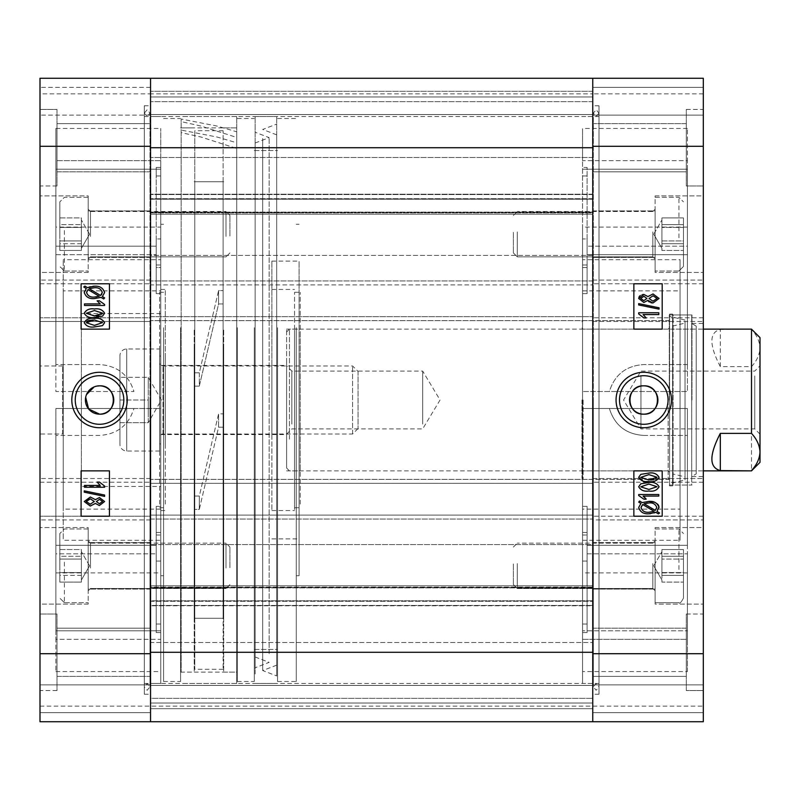 <?xml version="1.0" encoding="UTF-8"?>
<svg xmlns="http://www.w3.org/2000/svg" width="800" height="800" viewBox="0 0 800 800"><rect width="100%" height="100%" fill="white"/><g stroke="black" fill="none" stroke-linecap="round" stroke-linejoin="round"><path stroke-width="0.6" stroke-dasharray="4 3" d="M643.78 375.72A24.28 24.28 0 0 0 619.5 400A24.28 24.28 0 0 0 643.78 424.28A24.28 24.28 0 0 0 668.06 400A24.28 24.28 0 0 0 643.78 375.72M686.3 614.02L703.31 614.02L703.31 690.55L703.31 614.02L703.31 690.55L703.31 614.02L686.3 614.02L686.3 690.55L703.31 690.55L686.3 690.55L686.3 614.02M686.3 109.45L703.31 109.45L703.31 185.98L703.31 109.45L703.31 185.98L703.31 109.45L686.3 109.45L686.3 185.98L703.31 185.98L686.3 185.98L686.3 109.45M592.76 628.19L686.3 628.19L686.3 676.38L686.3 628.19L686.3 676.38L686.3 628.19L592.76 628.19L592.76 676.38L686.3 676.38L592.76 676.38L592.76 628.19M592.76 123.62L686.3 123.62L686.3 171.81L686.3 123.62L686.3 171.81L686.3 123.62L592.76 123.62L592.76 171.81L686.3 171.81L592.76 171.81L592.76 123.62M655.12 527.56L703.31 527.56L703.31 604.09L703.31 527.56L703.31 604.09L703.31 527.56L655.12 527.56L655.12 604.09L703.31 604.09L655.12 604.09L655.12 527.56M592.76 542.58L655.12 542.58L655.12 589.07L655.12 542.58L655.12 589.07L655.12 542.58L592.76 542.58L592.76 589.07L655.12 589.07L592.76 589.07L592.76 542.58M655.12 195.91L703.31 195.91L703.31 272.44L703.31 195.91L703.31 272.44L703.31 195.91L655.12 195.91L655.12 272.44L703.31 272.44L655.12 272.44L655.12 195.91M592.76 210.93L655.12 210.93L655.12 257.42L655.12 210.93L655.12 257.42L655.12 210.93L592.76 210.93L592.76 257.42L655.12 257.42L592.76 257.42L592.76 210.93M687.43 671.56L687.43 553.82L687.43 572.91L687.43 553.82L587.09 553.82L587.09 632.56L587.09 553.82L587.09 561.07L582.55 561.07L582.55 532.44L582.55 572.91L582.55 561.07L587.09 561.07L587.09 553.82L687.43 553.82L687.43 639.31L582.55 639.31L582.55 408.5L582.55 671.56L582.55 639.31L687.43 639.31L687.43 671.56L582.55 671.56M687.43 572.91L582.55 572.91M703.31 400L703.31 323.46L703.31 400M691.97 400L691.97 314.96L691.97 400M669.29 400L669.29 314.96L669.29 400M582.55 400L582.55 683.46L582.55 400M582.55 509.13L582.55 290.87L582.55 509.13L680.06 509.13L680.06 290.87L680.06 509.13M582.55 290.87L680.06 290.87M598.99 400L598.99 105.76L598.99 694.24L598.99 113.13L596.16 109.73L593.32 113.13L593.32 400L593.32 113.13L596.16 116.54L598.99 113.13L598.99 686.87L596.16 690.27L593.32 686.87L596.16 683.46L598.99 686.87L598.99 400M592.76 400L592.76 105.76L592.76 400M582.55 540.31L582.55 532.44L587.09 532.44L587.09 506.36L587.09 532.44L582.55 532.44L582.55 540.31L680.06 540.31L680.06 259.69L680.06 540.31M587.09 506.36L582.55 506.36L582.55 265L582.55 535L582.55 408.5L582.55 535L582.55 506.36L587.09 506.36L587.09 535L587.09 506.36M582.55 259.69L582.55 238.93L582.55 267.56L587.09 267.56L587.09 293.64L582.55 293.64L587.09 293.64L587.09 267.56L582.55 267.56L582.55 259.69L680.06 259.69M647.92 300.34L643.83 302.46L638.7 298.48M639.16 296.73L639.52 296.22M640.44 295.41L642.12 294.68M643.91 294.47L647.92 296.57L653.04 293.96L659.06 298.46L652.97 302.98M651.07 302.79L649.15 301.95M659.06 309.14L638.7 304.95L638.7 303.62L659.06 307.81L659.06 309.14M658.8 312.77L658.8 314.57L643.08 314.57L646.18 317.92L643.86 317.92L638.7 313.94L638.7 312.77L658.8 312.77M633.86 283.78L633.86 329.13L662.2 329.13L662.2 283.78L633.86 283.78M646.77 481.51L642.84 480.99M638.7 477.3L640.8 474.36L648.89 473.06C653.63 472.37 657.02 473.79 659.06 477.33C657 480.88 653.61 482.29 648.89 481.57M648.89 491.01C644.15 491.71 640.75 490.29 638.7 486.75L640.8 483.81L648.89 482.51C653.63 481.81 657.02 483.23 659.06 486.77C657 490.32 653.61 491.74 648.89 491.01M646.18 499.17L643.86 499.17L638.7 495.53L638.7 494.53L658.8 494.53L658.8 496.08L643.08 496.08M644.78 497.47L645.53 498.28M648.96 513.77C643.61 514.2 640.19 512.1 638.7 507.46L640.92 503.44L638.7 502.11L639.6 501.03L642.21 502.6L648.94 501.4M654.5 502.26L655.32 502.6M655.35 502.61L657.35 503.91M658.77 505.95L658.99 506.75M659.06 507.57L657.02 511.47L659.58 513L658.36 513.89L655.75 512.32M654.17 512.94L650.45 513.72M633.86 470.87L633.86 516.22L662.2 516.22L662.2 470.87L633.86 470.87M703.31 93.86L592.76 93.86L592.76 78.27L592.76 93.86L150.55 93.86L150.55 78.27L592.76 78.27L592.76 93.86L592.76 78.27L703.31 78.27L703.31 115.12L703.31 78.27L703.31 87.34L703.31 78.27L592.76 78.27L703.31 78.27L592.76 78.27L703.31 78.27L703.31 653.7L592.76 653.7L592.76 516.22L592.76 519.91L703.31 519.91L592.76 519.91L592.76 478.52L703.31 478.52L592.76 478.52L592.76 482.2L592.76 280.09L703.31 280.09L592.76 280.09L592.76 283.78L592.76 146.3L703.31 146.3M592.76 653.7L592.76 721.73L703.31 721.73L592.76 721.73L703.31 721.73L703.31 653.7M582.55 238.93L582.55 227.09L582.55 238.93L587.09 238.93L587.09 167.44L587.09 265L587.09 167.44L582.55 167.44L582.55 160.69L582.55 391.5L582.55 167.44L587.09 167.44L587.09 267.56L587.09 238.93L582.55 238.93M582.55 160.69L582.55 128.44L582.55 160.69L687.43 160.69L687.43 128.44L687.43 160.69L582.55 160.69M592.76 78.27L150.55 78.27L592.76 78.27L150.55 78.27L592.76 78.27L150.55 78.27L592.76 78.27L592.76 91.31L592.76 78.27L592.76 91.31L592.76 78.27L703.31 78.27L592.76 78.27L592.76 147.72L592.76 96.98L150.55 96.98L150.55 147.72L150.55 78.27L150.55 284.91L592.76 284.91L150.55 284.91L150.55 280.94L150.55 320.63L150.55 316.66L592.76 316.66L150.55 316.66L150.55 483.34L592.76 483.34L150.55 483.34L150.55 479.37L150.55 519.06L592.76 519.06L150.55 519.06L150.55 515.09L592.76 515.09L150.55 515.09L150.55 652.28L592.76 652.28L150.55 652.28L150.55 721.73L150.55 605.46L592.76 605.46L150.55 605.46L150.55 600.78L592.76 600.78L150.55 600.78L150.55 601.31L592.76 601.31L150.55 601.31L150.55 605.8L150.55 587.9L592.76 587.9L150.55 587.9L150.55 585.8L592.76 585.8L150.55 585.8L150.55 587.58L592.76 587.58L150.55 587.58L150.55 642.5L592.76 642.5L150.55 642.5L150.55 698.35L592.76 698.35L150.55 698.35L150.55 585.8L150.55 703.02L150.55 698.35L150.55 703.02L592.76 703.02L150.55 703.02L592.76 703.02L150.55 703.02L150.55 652.28L592.76 652.28L592.76 721.73L592.76 706.14L592.76 721.73L703.31 721.73L592.76 721.73L703.31 721.73L592.76 721.73L592.76 600.78L592.76 605.8L150.55 605.8L592.76 605.8L592.76 585.8L592.76 703.02L592.76 78.27L592.76 115.12L703.31 115.12L592.76 115.12L703.31 115.12L592.76 115.12L592.76 87.34L592.76 115.12L592.76 87.34L703.31 87.34L592.76 87.34L703.31 87.34L592.76 87.34L703.31 87.34L592.76 87.34L703.31 87.34L592.76 87.34L592.76 78.27L592.76 146.3M592.76 721.73L150.55 721.73L592.76 721.73L592.76 684.88L703.31 684.88L592.76 684.88L703.31 684.88L592.76 684.88L592.76 712.66L592.76 684.88L592.76 712.66L703.31 712.66L592.76 712.66L703.31 712.66L592.76 712.66L703.31 712.66L592.76 712.66L703.31 712.66L592.76 712.66L592.76 721.73L592.76 685.45L150.55 685.45L150.55 708.69L150.55 685.45L150.55 708.69L150.55 685.45L592.76 685.45L150.55 685.45L592.76 685.45L592.76 708.69L592.76 685.45L592.76 708.69L150.55 708.69L150.55 721.73L150.55 708.69L150.55 721.73L150.55 708.69L592.76 708.69L150.55 708.69L592.76 708.69L150.55 708.69L592.76 708.69L150.55 708.69L592.76 708.69L592.76 721.73L592.76 708.69L592.76 721.73L40 721.73L40 684.88L40 721.73L40 712.66L40 721.73L150.55 721.73L40 721.73L150.55 721.73L150.55 516.22L40 516.22L40 146.3L150.55 146.3L150.55 78.27L150.55 114.55L150.55 78.27L150.55 93.86L150.55 78.27L150.55 91.31L150.55 78.27L40 78.27L150.55 78.27L150.55 93.86L40 93.86L40 78.27L40 115.12L40 93.86M703.31 317.8L592.76 317.8L703.31 317.8M703.31 482.2L592.76 482.2L703.31 482.2M703.31 516.22L592.76 516.22L703.31 516.22M703.31 283.78L592.76 283.78L703.31 283.78M592.76 321.48L703.31 321.48L592.76 321.48M587.09 545.31L587.09 535L582.55 535L587.09 535L587.09 624.05L587.09 545.31L687.43 545.31L687.43 408.5L582.55 408.5L687.43 408.5L687.43 630.81L582.55 630.81L687.43 630.81L687.43 435.43L687.43 545.31L587.09 545.31M587.09 624.05L587.09 632.56L587.09 624.05L582.55 624.05L587.09 624.05M587.09 561.07L587.09 532.44L587.09 561.07M582.55 632.56L587.09 632.56L582.55 632.56M587.09 293.64L587.09 265L587.09 293.64M582.55 265L587.09 265L582.55 265M582.55 175.95L587.09 175.95L582.55 175.95M687.43 169.19L582.55 169.19L687.43 169.19L687.43 391.5L582.55 391.5L687.43 391.5L687.43 169.19L687.43 254.69L587.09 254.69L687.43 254.69L687.43 364.57L687.43 169.19M687.43 246.18L687.43 160.69L687.43 246.18L587.09 246.18L687.43 246.18L687.43 227.09L687.43 246.18M609.38 391.5L582.55 391.5L609.38 391.5C614.69 374.65 626.15 365.67 643.78 364.57C626.13 365.69 614.66 374.67 609.38 391.5M687.43 364.57L643.78 364.57L687.43 364.57M643.78 435.43L687.43 435.43L643.78 435.43C626.14 434.31 614.67 425.34 609.38 408.5L582.55 408.5L609.38 408.5C614.64 425.32 626.11 434.3 643.78 435.43M641.13 506.65L641.02 507.55C642.26 511.09 644.95 512.65 649.1 512.22L654.09 511.33L642.71 504.51L641.72 505.51M641.49 505.83L641.23 506.33M646.48 503.12L644.09 503.72L655.26 510.41L656.74 507.48C655.53 504.07 652.92 502.56 648.94 502.94M648.88 484.05L640.76 486.82L648.88 489.47L657 486.72L648.88 484.05M655.74 479.05L657 477.27L648.88 474.61L640.76 477.38L650.51 480M653.63 479.73L655.7 479.08M643.91 296.28L640.76 298.48L643.78 300.66L646.95 298.46L643.91 296.28M653.05 295.76L649.01 298.5L652.96 301.17L657 298.46L653.05 295.76M668.16 400L668.16 479.37L668.16 400M581.98 400L581.98 478.24L581.98 400M583.12 400L583.12 479.37L583.12 400M672.6 473.89L672.6 326.11L672.6 473.89L685.02 476.9L685.02 323.1L685.02 476.9M672.6 326.11L685.02 323.1M685.02 479.93L685.02 320.07L685.02 479.93L669.57 483.67L669.57 316.33L669.57 483.67M685.02 320.07L669.57 316.33M669.57 485.89L669.57 314.11L669.57 485.89L672.6 485.89L672.6 314.11L672.6 485.89L673.09 485.04L691.69 485.04L691.69 314.96L691.69 485.04M669.57 314.11L672.6 314.11L673.09 314.96L673.09 485.04L673.09 314.96L691.69 314.96M696.22 473.89L696.22 326.11L696.22 473.89L691.69 476.54L691.69 323.46L691.69 476.54M696.22 326.11L691.69 323.46M672.6 329.13L672.6 470.87L672.6 329.13L696.22 329.13L696.22 470.87L696.22 329.13M672.6 470.87L696.22 470.87M592.76 587.09L150.55 587.09L150.55 544.57L150.55 587.09L150.55 544.57L150.55 587.09L592.76 587.09L592.76 544.57L150.55 544.57L592.76 544.57L592.76 587.09M150.55 212.42L150.55 147.72L592.76 147.72L150.55 147.72L150.55 199.22L592.76 199.22L150.55 199.22L150.55 194.2L150.55 214.2L592.76 214.2L150.55 214.2L150.55 157.5L150.55 212.42L592.76 212.42L592.76 214.2L592.76 147.72L150.55 147.72L150.55 96.98L150.55 157.5L150.55 96.98L592.76 96.98L592.76 214.2L592.76 96.98L592.76 212.42L150.55 212.42M592.76 255.43L150.55 255.43L150.55 212.91L150.55 255.43L150.55 212.91L150.55 255.43L592.76 255.43L592.76 212.91L150.55 212.91L592.76 212.91L592.76 255.43M592.76 683.46L592.76 116.54L592.76 683.46L150.55 683.46L150.55 116.54L150.55 683.46M592.76 116.54L150.55 116.54M592.76 91.31L592.76 114.55L150.55 114.55L592.76 114.55L150.55 114.55L592.76 114.55L592.76 91.31L592.76 114.55L592.76 91.31L150.55 91.31L592.76 91.31M592.76 280.94L150.55 280.94L592.76 280.94M592.76 320.63L150.55 320.63L592.76 320.63M592.76 479.37L150.55 479.37L592.76 479.37M592.76 157.5L150.55 157.5L592.76 157.5M592.76 96.98L150.55 96.98L592.76 96.98M85.68 397.23L86.49 394.58M94.16 386.91L96.81 386.1M99.53 375.72A24.28 24.28 0 0 0 75.25 400A24.28 24.28 0 0 0 99.53 424.28A24.28 24.28 0 0 0 123.81 400A24.28 24.28 0 0 0 99.53 375.72M57.01 690.55L40 690.55L40 614.02L40 690.55L40 614.02L40 690.55L57.01 690.55L57.01 614.02L40 614.02L57.01 614.02L57.01 690.55M57.01 185.98L40 185.98L40 109.45L40 185.98L40 109.45L40 185.98L57.01 185.98L57.01 109.45L40 109.45L57.01 109.45L57.01 185.98M150.55 676.38L57.01 676.38L57.01 628.19L57.01 676.38L57.01 628.19L57.01 676.38L150.55 676.38L150.55 628.19L57.01 628.19L150.55 628.19L150.55 676.38M150.55 171.81L57.01 171.81L57.01 123.62L57.01 171.81L57.01 123.62L57.01 171.81L150.55 171.81L150.55 123.62L57.01 123.62L150.55 123.62L150.55 171.81M88.19 604.09L40 604.09L40 527.56L40 604.09L40 527.56L40 604.09L88.19 604.09L88.19 527.56L40 527.56L88.19 527.56L88.19 604.09M150.55 589.07L88.19 589.07L88.19 542.58L88.19 589.07L88.19 542.58L88.19 589.07L150.55 589.07L150.55 542.58L88.19 542.58L150.55 542.58L150.55 589.07M88.19 272.44L40 272.44L40 195.91L40 272.44L40 195.91L40 272.44L88.19 272.44L88.19 195.91L40 195.91L88.19 195.91L88.19 272.44M150.55 257.42L88.19 257.42L88.19 210.93L88.19 257.42L88.19 210.93L88.19 257.42L150.55 257.42L150.55 210.93L88.19 210.93L150.55 210.93L150.55 257.42M55.87 128.44L55.87 160.69L160.76 160.69L160.76 391.5L160.76 128.44L160.76 160.69L55.87 160.69L55.87 246.18L156.22 246.18L156.22 167.44L156.22 175.95L156.22 167.44L160.76 167.44L156.22 167.44L156.22 246.18L156.22 238.93L160.76 238.93L160.76 267.56L156.22 267.56L156.22 293.64L156.22 267.56L160.76 267.56L160.76 238.93L156.22 238.93L156.22 246.18L55.87 246.18L55.87 128.44L160.76 128.44M55.87 227.09L55.87 246.18L55.87 227.09L160.76 227.09M160.76 486.46L160.76 313.54L160.76 486.46L81.39 486.46L81.39 313.54L81.39 486.46M160.76 313.54L81.39 313.54M62.68 434.02L62.68 365.98L62.68 434.02L40 434.02L40 365.98L40 434.02M62.68 365.98L40 365.98M160.76 290.87L160.76 509.13L160.76 290.87L63.24 290.87L63.24 509.13L63.24 290.87M160.76 509.13L63.24 509.13M144.31 400L144.31 105.76L144.31 694.24L144.31 113.13L147.15 116.54L149.98 113.13L149.98 400L149.98 113.13L147.15 109.73L144.31 113.13L144.31 686.87L147.15 683.46L149.98 686.87L147.15 690.27L144.31 686.87L144.31 400M160.76 400L160.76 683.46L160.76 400M150.55 400L150.55 105.76L150.55 400M160.76 293.64L156.22 293.64L160.76 293.64L160.76 506.36L156.22 506.36L156.22 532.44L156.22 506.36L160.76 506.36L160.76 535L160.76 293.64M160.76 540.31L160.76 572.91L160.76 532.44L156.22 532.44L160.76 532.44L160.76 540.31L63.24 540.31L63.24 259.69L63.24 540.31M160.76 259.69L160.76 267.56L160.76 259.69L63.24 259.69M95.39 499.66L99.47 497.54L104.6 501.52L99.39 505.53L95.39 503.43L90.27 506.04L84.25 501.54L90.33 497.02L95.39 499.66M84.25 490.86L104.6 495.05L104.6 496.38L84.25 492.19L84.25 490.86M84.5 487.23L84.5 485.43L100.22 485.43L97.13 482.08L99.45 482.08L104.6 486.06L104.6 487.23L84.5 487.23M109.45 516.22L109.45 470.87L81.1 470.87L81.1 516.22L109.45 516.22M94.42 318.43C99.16 317.74 102.55 319.16 104.6 322.7L102.51 325.64L94.42 326.94C89.68 327.63 86.29 326.21 84.25 322.67C86.31 319.12 89.7 317.71 94.42 318.43M94.42 308.99C99.16 308.29 102.55 309.71 104.6 313.25L102.51 316.19L94.42 317.49C89.68 318.19 86.29 316.77 84.25 313.23C86.31 309.68 89.7 308.26 94.42 308.99M84.5 305.47L84.5 303.92L100.22 303.92L97.13 300.83L99.45 300.83L104.6 304.47L104.6 305.47L84.5 305.47M94.34 286.23C99.69 285.8 103.11 287.91 104.6 292.54L102.39 296.56L104.6 297.89L103.71 298.97L101.09 297.4L94.37 298.6C89.13 299.02 85.76 296.96 84.25 292.43L86.29 288.53L83.73 287L84.94 286.11L87.56 287.68M90.22 286.72L90.87 286.55M90.88 286.55L92.95 286.27M109.45 329.13L109.45 283.78L81.1 283.78L81.1 329.13L109.45 329.13M160.76 408.5L160.76 630.81L160.76 408.5L133.93 408.5C128.65 425.33 117.18 434.31 99.53 435.43L55.87 435.43L99.53 435.43C117.16 434.33 128.62 425.35 133.93 408.5L55.87 408.5L55.87 630.81L160.76 630.81L160.76 624.05L160.76 630.81L55.87 630.81L55.87 545.31L156.22 545.31L156.22 506.36L156.22 535L160.76 535L156.22 535L156.22 624.05L156.22 545.31L55.87 545.31L55.87 630.81L55.87 408.5L160.76 408.5M160.76 624.05L160.76 639.31L160.76 624.05L156.22 624.05L160.76 624.05M160.76 639.31L160.76 671.56L160.76 639.31L55.87 639.31L55.87 671.56L55.87 639.31L160.76 639.31M150.55 78.27L40 78.27L150.55 78.27L40 78.27L150.55 78.27L150.55 115.12L150.55 78.27L40 78.27L40 146.3M150.55 653.7L40 653.7L40 516.22L150.55 516.22L150.55 519.91L150.55 317.8L40 317.8L150.55 317.8L150.55 321.48L40 321.48L150.55 321.48L150.55 146.3M40 653.7L40 721.73L150.55 721.73L40 721.73L150.55 721.73L150.55 712.66L150.55 721.73M150.55 684.88L150.55 712.66L40 712.66L150.55 712.66L40 712.66L150.55 712.66L40 712.66L150.55 712.66L40 712.66L150.55 712.66L150.55 684.88L150.55 712.66L150.55 684.88L40 684.88L150.55 684.88M40 482.2L150.55 482.2L40 482.2M40 283.78L150.55 283.78L40 283.78M150.55 87.34L40 87.34L150.55 87.34M150.55 115.12L40 115.12L150.55 115.12M150.55 280.09L40 280.09L150.55 280.09M150.55 478.52L40 478.52L150.55 478.52M150.55 519.91L40 519.91L150.55 519.91M156.22 175.95L160.76 175.95L156.22 175.95L156.22 265L160.76 265L156.22 265L156.22 293.64L156.22 175.95M156.22 238.93L156.22 267.56L156.22 238.93M156.22 632.56L160.76 632.56L156.22 632.56L156.22 553.82L156.22 632.56M160.76 561.07L156.22 561.07L156.22 553.82L156.22 561.07L160.76 561.07M156.22 532.44L156.22 561.07L156.22 532.44M55.87 169.19L160.76 169.19L55.87 169.19L55.87 364.57L55.87 169.19L55.87 254.69L156.22 254.69L55.87 254.69L55.87 391.5L133.93 391.5C128.64 374.66 117.17 365.69 99.53 364.57L55.87 364.57L99.53 364.57C117.18 365.69 128.64 374.67 133.93 391.5L55.87 391.5L55.87 169.19M55.87 553.82L55.87 639.31L55.87 553.82L156.22 553.82L55.87 553.82L55.87 572.91L55.87 553.82M102.18 293.35L102.28 292.45C101.05 288.91 98.36 287.35 94.21 287.78L92.15 287.89M91.26 288.04L89.21 288.67L100.6 295.49L101.14 294.99M101.82 294.17L102.1 293.61M96.83 296.88L99.21 296.28L88.05 289.59L86.57 292.52C87.78 295.93 90.38 297.45 94.37 297.06M99.14 315.66L102.16 314.26L102.54 313.18L94.43 310.53L86.31 313.28L95.98 315.92M87.09 321.27L86.31 322.73L94.43 325.39L102.54 322.62L93.08 320M88.68 320.49L88.06 320.7M99.4 503.72L102.54 501.52L99.53 499.34L96.36 501.54L99.4 503.72M86.42 500.88L86.31 501.54L90.26 504.24L94.3 501.5L90.34 498.83L88.96 498.96M299.09 435.66L299.09 261.1L299.09 435.66M271.87 435.66L271.87 261.1L271.87 435.66M296.25 354.88L296.25 575.75L296.25 354.88M299.09 354.88L299.09 575.75L299.09 354.88M277.54 327.73L277.54 681.48L277.54 327.73M296.25 327.73L296.25 681.48L296.25 327.73M254.3 335.95L254.3 649.45L254.3 335.95M277.54 335.95L277.54 649.45L277.54 335.95M237.29 327.73L237.29 681.48L237.29 327.73M254.3 327.73L254.3 681.48L254.3 327.73M223.69 330.13L223.69 672.13L223.69 330.13M237.29 330.13L237.29 672.13L237.29 330.13M194.2 343.96L194.2 618.27L194.2 343.96M223.69 343.96L223.69 618.27L223.69 343.96M180.6 330.13L180.6 672.13L180.6 330.13M194.2 330.13L194.2 672.13L194.2 330.13M163.59 327.73L163.59 681.48L163.59 327.73M180.6 327.73L180.6 681.48L180.6 327.73M160.76 354.88L160.76 575.75L160.76 354.88M163.59 354.88L163.59 575.75L163.59 354.88M165.29 428.38L165.29 289.45L165.29 428.38M160.76 428.38L160.76 289.45L160.76 428.38M160.76 388.72L160.76 443.94L160.76 388.72M165.29 388.72L165.29 443.94L165.29 388.72M286.61 408.88L286.61 365.42L286.61 408.88M160.76 408.88L160.76 365.42L160.76 408.88M271.87 371.62L271.87 510.55L271.87 371.62M294.55 371.62L294.55 510.55L294.55 371.62M294.55 418.2L294.55 329.13L294.55 418.2M286.61 418.2L286.61 329.13L286.61 418.2M223.12 427.18L223.12 130.71L223.12 290.63L218.58 290.63L199.31 372.82L194.77 372.82L194.77 386.13L199.31 386.13L218.58 303.94L223.12 303.94L223.12 290.63L223.12 669.29L223.12 413.87L218.58 413.87L199.31 496.06L194.77 496.06L194.77 509.37L194.77 130.71L194.77 618.27L194.77 181.73L194.77 386.13L199.31 386.13L199.31 372.82L194.77 372.82L194.77 669.29L194.77 509.37L199.31 509.37L218.58 427.18L223.12 427.18L223.12 181.73L223.12 618.27L223.12 413.87L218.58 413.87L199.31 496.06L194.77 496.06L194.77 509.37L199.31 509.37L199.31 496.06L199.31 509.37L218.58 427.18L218.58 413.87L218.58 427.18L223.12 427.18M218.58 303.94L218.58 290.63L199.31 372.82L199.31 386.13L218.58 303.94L223.12 303.94L223.12 290.63L218.58 290.63L218.58 303.94M236.72 131.78L236.72 142.77L216.96 137L181.17 130.09L181.17 119.04L216.96 126.04L236.72 131.78L236.72 116.54L236.72 683.46L236.72 137.42L200.93 126.04L181.17 121.63L181.17 132.62L200.93 137L236.72 148.47L236.72 672.13L181.17 672.13L181.17 132.62M181.17 119.04L181.17 121.63M181.17 130.09L181.17 672.13M236.72 142.77L236.72 672.13M236.72 137.42L236.72 148.47M294.55 504.11L294.55 292.28L294.55 504.11M300.22 504.11L300.22 292.28L300.22 504.11M300.22 331.51L300.22 470.87L300.22 331.51M294.55 331.51L294.55 470.87L294.55 331.51M159.62 504.11L159.62 292.28L159.62 504.11M165.29 504.11L165.29 292.28L165.29 504.11M165.29 357.54L165.29 443.94L165.29 357.54M159.62 357.54L159.62 443.94L159.62 357.54M255.15 648.37L255.15 143.01L255.15 648.37M269.15 653.58L269.15 137.63L269.15 653.58M255.15 141.22L255.15 667.76L255.15 141.22M255.15 673.96L255.15 116.54L255.15 673.96M276.69 673.96L276.69 116.54L276.69 673.96M276.69 133.33L276.69 675.92L276.69 133.33M262.69 138.53L262.69 670.54L262.69 138.53M276.69 656.26L276.69 134.85L276.69 656.26M276.69 158.91L276.69 649.45L276.69 158.91M255.15 158.91L255.15 649.45L255.15 158.91M286.61 362.42L286.61 468.03L286.61 362.42M289.45 439.15L289.45 329.13L289.45 439.15M286.61 428.47L286.61 365.84L286.61 428.47M291.86 424.1L291.86 371.09L291.86 424.1M422.68 424.1L422.68 371.09L422.68 424.1M760 371.53L760 434.16L760 371.53M754.76 375.9L754.76 428.91L754.76 375.9M640.94 375.9L640.94 428.91L640.94 375.9M751.5 329.13L720.31 329.42C709.08 332.45 709.08 344.85 720.31 366.61L751.5 366.61L751.5 470.87M751.5 366.61C756.85 360.77 759.69 354.57 760 348.02L760 337.64M760 462.36L760 348.02C759.66 341.42 756.83 335.23 751.5 329.42M720.31 366.61L720.31 329.42M148.28 411.34L148.28 422.68L119.94 422.68L119.94 400L119.94 422.68L148.28 422.68L148.28 400L119.94 400L119.94 377.32L119.94 400L148.28 400L148.28 411.34L148.28 388.66L148.28 411.34M148.28 377.32L148.28 400L148.28 377.32L148.28 388.66L148.28 377.32L119.94 377.32L148.28 377.32L161.38 400L148.28 422.68M159.62 348.98L159.62 451.02L159.62 348.98L126.74 348.98A6.8 6.8 0 0 0 119.94 355.78L119.94 444.22L119.94 355.78M159.62 451.02L126.74 451.02A6.8 6.8 0 0 1 119.94 444.22M358.05 371.45L358.05 428.55L358.05 371.45L352.58 365.98L163.02 365.98A3.4 3.4 0 0 1 159.62 362.58L159.62 437.42L159.62 362.58M358.05 428.55L352.58 434.02L163.02 434.02A3.4 3.4 0 0 0 159.62 437.42M352.58 434.02L352.58 365.98L352.58 434.02M81.39 222.66L81.39 243.72L59.84 243.72L59.84 250.46L59.84 217.89L59.84 224.62L81.39 224.62L59.84 224.62L59.84 240.91L81.39 240.91L81.39 217.89L59.84 217.89L59.84 250.46L59.84 240.91L81.39 240.91L81.39 220L81.39 247.09L81.39 243.72L59.84 243.72L59.84 217.89L81.39 217.89L81.39 250.46L59.84 250.46L81.39 250.46L81.39 227.44L59.84 227.44L81.39 227.44L81.39 222.66M59.84 237.38L59.84 201.86L59.84 237.38M88.19 231.7L88.19 259.12L88.19 231.7M229.92 236.04L229.92 215.41L229.92 236.04M226.01 236.42L226.01 211.5L226.01 236.42M88.19 237.83L88.19 197.32L88.19 237.83M81.39 554.32L81.39 575.38L59.84 575.38L59.84 582.11L59.84 549.54L59.84 556.28L81.39 556.28L59.84 556.28L59.84 572.56L81.39 572.56L81.39 549.54L59.84 549.54L59.84 582.11L59.84 572.56L81.39 572.56L81.39 551.65L81.39 578.74L81.39 575.38L59.84 575.38L59.84 549.54L81.39 549.54L81.39 582.11L59.84 582.11L81.39 582.11L81.39 559.09L59.84 559.09L81.39 559.09L81.39 554.32M59.84 569.04L59.84 533.51L59.84 569.04M88.19 563.35L88.19 590.77L88.19 563.35M229.92 567.69L229.92 547.06L229.92 567.69M226.01 568.08L226.01 543.15L226.01 568.08M88.19 569.49L88.19 528.98L88.19 569.49M661.92 221.26L661.92 240.91L683.46 240.91L683.46 250.46L683.46 217.89L683.46 227.44L661.92 227.44L683.46 227.44L683.46 243.72L661.92 243.72L661.92 217.89L683.46 217.89L683.46 250.46L683.46 243.72L661.92 243.72L661.92 220L661.92 245.68L661.92 240.91L683.46 240.91L683.46 217.89L661.92 217.89L661.92 250.46L683.46 250.46L661.92 250.46L661.92 224.62L683.46 224.62L661.92 224.62L661.92 221.26M683.46 230.96L683.46 266.49L683.46 230.96M655.12 236.65L655.12 209.23L655.12 236.65M513.39 232.31L513.39 252.94L513.39 232.31M517.3 231.92L517.3 256.85L517.3 231.92M655.12 230.51L655.12 271.02L655.12 230.51M661.92 552.91L661.92 572.56L683.46 572.56L683.46 582.11L683.46 549.54L683.46 559.09L661.92 559.09L683.46 559.09L683.46 575.38L661.92 575.38L661.92 549.54L683.46 549.54L683.46 582.11L683.46 575.38L661.92 575.38L661.92 551.65L661.92 577.34L661.92 572.56L683.46 572.56L683.46 549.54L661.92 549.54L661.92 582.11L683.46 582.11L661.92 582.11L661.92 556.28L683.46 556.28L661.92 556.28L661.92 552.91M683.46 562.62L683.46 598.14L683.46 562.62M655.12 568.3L655.12 540.88L655.12 568.3M513.39 563.96L513.39 584.59L513.39 563.96M517.3 563.58L517.3 588.5L517.3 563.58M655.12 562.17L655.12 602.68L655.12 562.17M592.76 198.69L150.55 198.69L592.76 198.69M592.76 194.54L150.55 194.54L592.76 194.54M592.76 212.1L150.55 212.1L592.76 212.1M592.76 101.65L150.55 101.65L592.76 101.65M126.74 348.98L126.74 451.02L126.74 348.98M163.02 434.02L163.02 365.98L163.02 434.02M64.38 230.51L64.38 271.02L64.38 230.51M90.46 236.42L90.46 211.5L90.46 236.42M64.38 562.17L64.38 602.68L64.38 562.17M90.46 568.08L90.46 543.15L90.46 568.08M678.93 237.83L678.93 197.32L678.93 237.83M652.85 231.92L652.85 256.85L652.85 231.92M678.93 569.49L678.93 528.98L678.93 569.49M652.85 563.58L652.85 588.5L652.85 563.58M691.97 323.46L703.31 323.46M669.29 314.96L691.97 314.96M582.55 320.63L669.29 320.63M598.99 683.46L582.55 683.46M598.99 105.76L592.76 105.76M598.99 694.24L592.76 694.24M598.99 116.54L582.55 116.54M582.55 479.37L669.29 479.37M669.29 485.04L691.97 485.04M691.97 476.54L703.31 476.54M687.43 128.44L582.55 128.44M687.43 227.09L582.55 227.09M40 706.14L703.31 706.14M593.32 400L593.32 686.87L593.32 400M669.29 478.24L668.16 479.37L583.12 479.37L581.98 478.24M581.98 328L583.12 329.13L668.16 329.13L669.29 328M581.98 321.76L583.12 320.63L668.16 320.63L669.29 321.76M581.98 472L583.12 470.87L668.16 470.87L669.29 472M592.76 194.2L150.55 194.2L592.76 194.2M144.31 683.46L160.76 683.46M144.31 105.76L150.55 105.76M144.31 694.24L150.55 694.24M144.31 116.54L160.76 116.54M55.87 671.56L160.76 671.56M55.87 572.91L160.76 572.91M149.98 400L149.98 686.87L149.98 400M271.87 538.9L299.09 538.9M296.25 224.25L299.09 224.25M277.54 118.52L296.25 118.52M254.3 150.55L277.54 150.55M237.29 118.52L254.3 118.52M223.69 127.87L237.29 127.87M194.2 181.73L223.69 181.73M180.6 127.87L194.2 127.87M163.59 118.52L180.6 118.52M160.76 224.25L163.59 224.25M160.76 510.55L165.29 510.55M160.76 356.06L159.62 356.06M160.76 434.58L286.61 434.58M271.87 289.45L294.55 289.45M286.61 470.87L300.22 470.87M286.61 329.13L300.22 329.13M271.87 510.55L294.55 510.55M160.76 365.42L286.61 365.42M160.76 443.94L159.62 443.94M160.76 289.45L165.29 289.45M160.76 575.75L163.59 575.75M163.59 681.48L180.6 681.48M180.6 672.13L194.2 672.13M194.2 618.27L223.69 618.27M223.69 672.13L237.29 672.13M237.29 681.48L254.3 681.48M254.3 649.45L277.54 649.45M277.54 681.48L296.25 681.48M296.25 575.75L299.09 575.75M271.87 261.1L299.09 261.1M223.12 181.73L194.77 181.73M223.12 130.71L194.77 130.71M223.12 618.27L194.77 618.27M223.12 669.29L194.77 669.29M236.72 116.54L181.17 116.54M236.72 683.46L181.17 683.46M236.72 127.87L181.17 127.87M294.55 292.28L300.22 292.28M294.55 507.72L300.22 507.72M159.62 292.28L165.29 292.28M159.62 507.72L165.29 507.72M255.15 143.01L269.15 137.63L255.15 132.24M255.15 656.99L269.15 662.37L255.15 667.76M255.15 116.54L276.69 116.54M276.69 665.15L262.69 670.54L276.69 675.92M276.69 134.85L262.69 129.46L276.69 124.08M255.15 649.45L276.69 649.45M255.15 150.55L276.69 150.55M255.15 683.46L276.69 683.46M286.61 331.97L289.45 329.13L703.31 329.13M286.61 434.16L291.86 428.91L422.68 428.91L440.05 400L422.68 371.09L291.86 371.09L286.61 365.84M760 434.16L754.76 428.91L640.94 428.91L623.57 400L640.94 371.09L754.76 371.09L760 365.84M286.61 468.03L289.45 470.87L703.31 470.87M89.57 234.17L81.39 220L89.57 234.17L81.39 248.35L89.57 234.17M64.38 271.02L59.84 266.49L64.38 271.02L88.19 271.02L64.38 271.02M90.46 211.5L88.19 209.23L90.46 211.5L226.01 211.5L90.46 211.5M229.92 252.94L226.01 256.85L90.46 256.85L88.19 259.12L90.46 256.85L226.01 256.85L229.92 252.94M88.19 197.32L64.38 197.32L59.84 201.86L64.38 197.32L88.19 197.32M229.92 215.41L226.01 211.5L229.92 215.41M89.57 565.83L81.39 551.65L89.57 565.83L81.39 580L89.57 565.83M64.38 602.68L59.84 598.14L64.38 602.68L88.19 602.68L64.38 602.68M90.46 543.15L88.19 540.88L90.46 543.15L226.01 543.15L90.46 543.15M229.92 584.59L226.01 588.5L90.46 588.5L88.19 590.77L90.46 588.5L226.01 588.5L229.92 584.59M88.19 528.98L64.38 528.98L59.84 533.51L64.38 528.98L88.19 528.98M229.92 547.06L226.01 543.15L229.92 547.06M653.74 234.17L661.92 220L653.74 234.17L661.92 248.35L653.74 234.17M678.93 271.02L683.46 266.49L678.93 271.02L655.12 271.02L678.93 271.02M652.85 211.5L655.12 209.23L652.85 211.5L517.3 211.5L652.85 211.5M513.39 252.94L517.3 256.85L652.85 256.85L655.12 259.12L652.85 256.85L517.3 256.85L513.39 252.94M655.12 197.32L678.93 197.32L683.46 201.86L678.93 197.32L655.12 197.32M513.39 215.41L517.3 211.5L513.39 215.41M653.74 565.83L661.92 551.65L653.74 565.83L661.92 580L653.74 565.83M678.93 602.68C679.59 603.99 681.1 602.48 683.46 598.14C681.1 602.48 679.59 603.99 678.93 602.68L655.12 602.68L678.93 602.68M652.85 543.15L655.12 540.88L652.85 543.15L517.3 543.15L652.85 543.15M513.39 584.59L517.3 588.5L652.85 588.5L655.12 590.77L652.85 588.5L517.3 588.5L513.39 584.59M655.12 528.98L678.93 528.98L683.46 533.51L678.93 528.98L655.12 528.98M513.39 547.06L517.3 543.15L513.39 547.06"/><path stroke-width="1.2" d="M643.72 414.17A14.17 14.17 0 0 1 629.55 400A14.17 14.17 0 0 1 643.72 385.83C625.47 384.94 625.4 415.03 643.72 414.17C662 415.05 662.01 384.95 643.72 385.83A14.17 14.17 0 0 1 657.9 400A14.17 14.17 0 0 1 643.72 414.17M643.78 372.28A27.72 27.72 0 0 0 616.06 400A27.72 27.72 0 0 0 643.78 427.72A27.72 27.72 0 0 0 671.5 400A27.72 27.72 0 0 0 643.78 372.28M643.78 375.72A24.28 24.28 0 0 0 619.5 400A24.28 24.28 0 0 0 643.78 424.28A24.28 24.28 0 0 0 668.06 400A24.28 24.28 0 0 0 643.78 375.72M648.25 301.02L647.92 300.34L643.83 302.46L638.7 298.48L639.16 296.73M639.52 296.22L640.08 295.68M642.59 294.58L643.91 294.47L647.92 296.57L653.04 293.96L659.06 298.46L652.97 302.98L651.07 302.79M649.15 301.95L648.26 301.03M642.84 480.99L638.7 477.3L640.8 474.36L648.89 473.06C653.63 472.37 657.02 473.79 659.06 477.33C657 480.88 653.61 482.29 648.89 481.57L646.77 481.51M645.53 498.28L646.18 499.17L643.86 499.17L638.7 495.53L638.7 494.53L658.8 494.53L658.8 496.08L643.08 496.08L644.78 497.47M650.45 513.72L648.96 513.77C643.61 514.2 640.19 512.1 638.7 507.46L640.92 503.44L638.7 502.11L639.6 501.03L642.21 502.6L648.94 501.4L654.5 502.26M657.35 503.91L657.93 504.53M658.07 504.71L658.77 505.95M658.99 506.75L657.02 511.47L659.58 513L658.36 513.89L655.75 512.32L654.17 512.94M703.31 78.27L703.31 721.73L592.76 721.73L592.76 78.27L703.31 78.27M633.86 470.87L633.86 516.22L662.2 516.22L662.2 470.87L633.86 470.87M633.86 283.78L633.86 329.13L662.2 329.13L662.2 283.78L633.86 283.78M648.94 501.4C654.14 500.97 657.52 503.03 659.06 507.57M655.75 512.32L648.96 513.77M649.1 512.22L654.09 511.33L642.71 504.51L641.02 507.55C642.26 511.09 644.95 512.65 649.1 512.22M656.74 507.48C655.53 504.07 652.92 502.56 648.94 502.94L644.09 503.72L655.26 510.41L656.74 507.48M648.94 502.94L646.48 503.12M643.08 496.08L646.18 499.17M648.89 491.01C644.15 491.71 640.75 490.29 638.7 486.75L640.8 483.81L648.89 482.51C653.63 481.81 657.02 483.23 659.06 486.77C657 490.32 653.61 491.74 648.89 491.01M648.88 484.05L640.76 486.82L648.88 489.47L657 486.72L648.88 484.05M648.89 481.57C644.15 482.27 640.75 480.85 638.7 477.3M648.88 474.61L640.76 477.38L648.88 480.02L657 477.27L648.88 474.61M650.51 480L653.63 479.73M638.7 312.77L658.8 312.77L658.8 314.57L643.08 314.57L646.18 317.92L643.86 317.92L638.7 313.94L638.7 312.77M659.06 307.81L659.06 309.14L638.7 304.95L638.7 303.62L659.06 307.81M638.7 298.48L643.91 294.47M652.97 302.98L647.92 300.34M643.91 296.28L640.76 298.48L643.78 300.66L646.95 298.46L643.91 296.28M653.05 295.76L649.01 298.5L652.96 301.17L657 298.46L653.05 295.76M592.76 147.72L592.76 652.28L150.55 652.28L150.55 147.72L592.76 147.72M592.76 721.73L40 721.73L40 78.27L592.76 78.27M96.81 386.1L99.58 385.83A14.17 14.17 0 0 1 113.76 400A14.17 14.17 0 0 1 99.58 414.17A14.17 14.17 0 0 1 85.41 400A14.17 14.17 0 0 1 99.58 385.83C117.84 384.94 117.9 415.03 99.58 414.17L88.63 408.99L85.68 397.23M86.49 394.58L94.16 386.91M99.53 372.28A27.72 27.72 0 0 0 71.81 400A27.72 27.72 0 0 0 99.53 427.72A27.72 27.72 0 0 0 127.24 400A27.72 27.72 0 0 0 99.53 372.28M99.53 375.72A24.28 24.28 0 0 0 75.25 400A24.28 24.28 0 0 0 99.53 424.28A24.28 24.28 0 0 0 123.81 400A24.28 24.28 0 0 0 99.53 375.72M92.95 286.27L94.34 286.23C99.69 285.8 103.11 287.91 104.6 292.54L102.39 296.56L104.6 297.89L103.71 298.97L101.09 297.4L94.37 298.6C89.13 299.02 85.76 296.96 84.25 292.43L86.29 288.53L83.73 287L84.94 286.11L87.56 287.68L90.22 286.72M150.55 78.27L150.55 146.3L40 146.3M40 653.7L150.55 653.7L150.55 146.3M150.55 653.7L150.55 721.73M109.45 329.13L109.45 283.78L81.1 283.78L81.1 329.13L109.45 329.13M109.45 516.22L109.45 470.87L81.1 470.87L81.1 516.22L109.45 516.22M87.56 287.68L94.34 286.23M94.21 287.78L89.21 288.67L100.6 295.49L102.28 292.45C101.05 288.91 98.36 287.35 94.21 287.78M101.14 294.99L101.82 294.17M86.57 292.52C87.78 295.93 90.38 297.45 94.37 297.06L99.21 296.28L88.05 289.59L86.57 292.52M94.37 297.06L96.83 296.88M104.6 305.47L84.5 305.47L84.5 303.92L100.22 303.92L97.13 300.83L99.45 300.83L104.6 304.47L104.6 305.47M94.42 308.99C99.16 308.29 102.55 309.71 104.6 313.25L102.51 316.19L94.42 317.49C89.68 318.19 86.29 316.77 84.25 313.23C86.31 309.68 89.7 308.26 94.42 308.99M94.43 315.95L102.54 313.18L94.43 310.53L86.31 313.28L94.43 315.95M95.98 315.92L98.77 315.71M94.42 318.43C99.16 317.74 102.55 319.16 104.6 322.7L102.51 325.64L94.42 326.94C89.68 327.63 86.29 326.21 84.25 322.67C86.31 319.12 89.7 317.71 94.42 318.43M94.43 325.39L102.54 322.62L94.43 319.98L86.31 322.73L94.43 325.39M93.08 320L88.68 320.49M88.06 320.7L87.09 321.27M104.6 487.23L84.5 487.23L84.5 485.43L100.22 485.43L97.13 482.08L99.45 482.08L104.6 486.06L104.6 487.23M84.25 492.19L84.25 490.86L104.6 495.05L104.6 496.38L84.25 492.19M95.39 499.66L99.47 497.54L104.6 501.52L99.39 505.53L95.39 503.43L90.27 506.04L84.25 501.54L90.33 497.02L95.39 499.66M99.4 503.72L102.54 501.52L99.53 499.34L96.36 501.54L99.4 503.72M90.26 504.24L94.3 501.5L90.34 498.83L86.31 501.54L90.26 504.24M88.96 498.96L86.42 500.88M751.5 329.13L760 337.64L760 462.36L751.5 470.87L720.31 470.58C709.08 467.55 709.08 455.15 720.31 433.39L751.5 433.39L751.5 329.13L703.31 329.13M751.5 433.39C756.83 439.19 759.66 445.39 760 451.98C759.69 458.53 756.85 464.73 751.5 470.58M720.31 433.39L720.31 470.58M592.76 653.7L703.31 653.7M703.31 146.3L592.76 146.3M703.31 470.87L751.5 470.87"/></g></svg>
